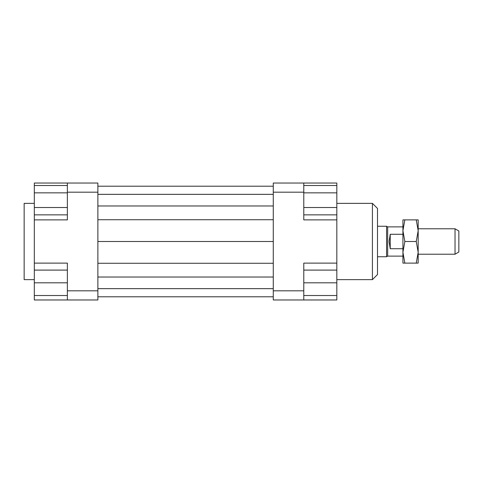 <?xml version="1.0" encoding="UTF-8"?>
<svg xmlns="http://www.w3.org/2000/svg" width="483" height="483" viewBox="0 0 483 483"><rect width="100%" height="100%" fill="white"/><g stroke="black" fill="none" stroke-linecap="round" stroke-linejoin="round"><path stroke-width="0.72" d="M402.925 256.117L387.674 256.117L386.569 256.751L386.569 226.249L377.501 226.249M387.674 256.117L387.674 226.883L386.569 226.249M390.216 234.279L390.216 248.721L389.111 241.5L390.216 234.279L402.925 234.279M455.034 254.209L458.85 252.011L458.85 230.989L455.034 228.791L455.034 254.209L418.175 254.209M402.925 248.721L390.216 248.721M67.366 192.85L34.317 192.85L34.317 270.1L67.366 270.1M34.317 203.367L24.15 203.367L24.15 279.633L34.317 279.633M303.783 270.1L336.826 270.1L336.826 214.869L303.783 214.869M372.417 203.367L372.417 279.633L377.501 274.549L377.501 208.451L372.417 203.367L336.826 203.367M67.366 183.033L67.366 192.186L97.874 192.186L97.874 183.033L34.317 183.033L34.317 185.514L67.366 185.514M67.366 192.186L67.366 219.892L34.317 219.892M336.826 270.1L336.826 299.967L303.783 299.967L303.783 290.814L273.275 290.814L273.275 299.967L303.783 299.967M273.275 183.033L273.275 192.186L303.783 192.186L303.783 183.033L273.275 183.033M273.275 192.186L273.275 290.814M303.783 183.033L336.826 183.033L336.826 185.514L303.783 185.514M303.783 290.814L303.783 263.108L336.826 263.108M336.826 219.892L303.783 219.892L303.783 192.186M67.366 290.814L67.366 299.967L97.874 299.967L97.874 290.814L67.366 290.814L67.366 263.108L34.317 263.108M67.366 299.967L34.317 299.967L34.317 295.518L67.366 295.518M34.317 295.518L34.317 270.1M34.317 282.809L67.366 282.809M34.317 207.527L67.366 207.527M34.317 214.869L67.366 214.869M34.317 192.85L34.317 185.514M336.826 295.518L303.783 295.518M336.826 282.809L303.783 282.809M336.826 185.514L336.826 207.527L303.783 207.527M336.826 192.85L303.783 192.85M336.826 207.527L336.826 214.869M97.874 186.209L273.275 186.209M97.874 194.341L273.275 194.341M97.874 205.981L273.275 205.981M97.874 219.735L273.275 219.735M97.874 241.5L273.275 241.5M97.874 290.814L97.874 192.186M97.874 263.265L273.275 263.265M97.874 277.019L273.275 277.019M97.874 288.659L273.275 288.659M97.874 296.791L273.275 296.791M402.925 252.301L402.925 219.892L404.857 219.892L402.925 230.699L404.857 241.5L402.925 252.301L404.857 263.108L402.925 263.108L402.925 252.301M418.175 252.301L416.243 241.5L418.175 230.699L418.175 263.108L416.243 263.108L418.175 252.301M416.243 219.892L418.175 219.892L418.175 230.699L416.243 219.892L404.857 219.892M404.857 263.108L416.243 263.108M404.857 241.5L416.243 241.5M402.925 226.883L387.674 226.883M455.034 228.791L418.175 228.791M386.569 256.751L377.501 256.751M336.826 279.633L372.417 279.633"/></g></svg>
